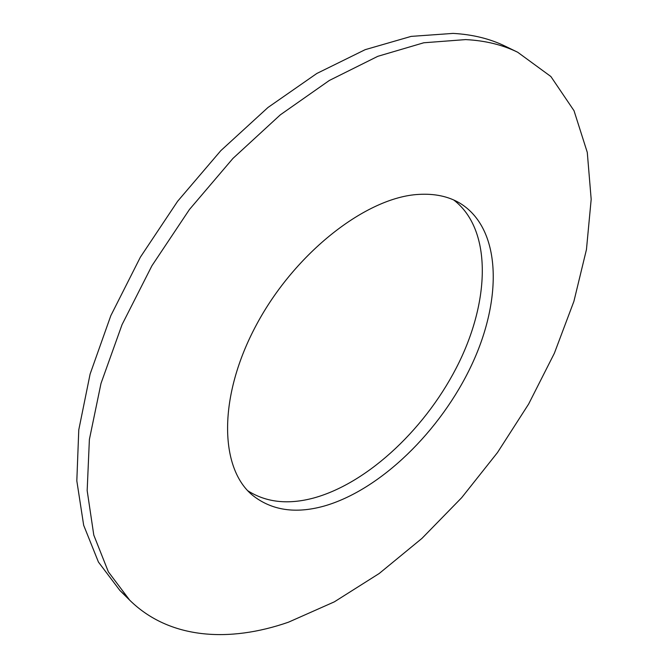 <?xml version="1.0" encoding="UTF-8"?>
<svg xmlns="http://www.w3.org/2000/svg" width="668" height="668" viewBox="0 0 668 668"><rect width="100%" height="100%" fill="white"/><g stroke="black" fill="none" stroke-linecap="round" stroke-linejoin="round"><path stroke-width="1" d="M465.646 39.596L423.762 42.777L377.804 56.321L329.341 80.461L280.326 114.838L232.948 158.416L189.453 209.493L151.912 265.781L122.035 324.673L101.002 383.424L89.387 439.469L87.166 490.596L93.796 535.101L108.358 571.825L129.675 600.156C169.188 639.067 228.932 642.908 288.509 622.175L334.351 601.843L379.207 573.495L421.959 538.383L461.655 497.71L497.468 452.578L528.622 404.073L554.356 353.28L573.904 301.343L586.454 249.54L591.18 199.314L587.281 152.387L574.021 110.713L550.875 76.519L517.692 52.246C502.478 44.798 485.127 40.581 465.646 39.596M418.569 194.413C434.534 193.444 448.253 196.325 459.709 203.055C501.451 228.289 502.762 298.671 471.758 364.736C440.746 430.985 380.418 490.145 323.788 506.16C295.381 513.976 271.676 510.385 252.688 495.389C219.271 468.185 217.851 396.174 256.721 324.272C295.323 252.32 366.582 197.194 418.569 194.413M517.692 52.246L505.325 46.242C490.02 38.752 472.602 34.477 453.071 33.4L411.137 36.389L365.187 49.666L316.816 73.48L267.977 107.481L220.832 150.642L177.621 201.277L140.389 257.147L110.83 315.647L90.105 374.072L78.774 429.875L76.82 480.843L83.675 525.29L98.43 562.047L119.906 590.479L124.941 595.18M453.756 200.008C491.448 228.915 490.329 298.287 459.125 362.281C427.862 426.434 369.103 482.747 313.785 497.986C288.217 504.849 266.24 502.453 247.836 490.788M129.675 600.156L119.906 590.479"/></g></svg>
